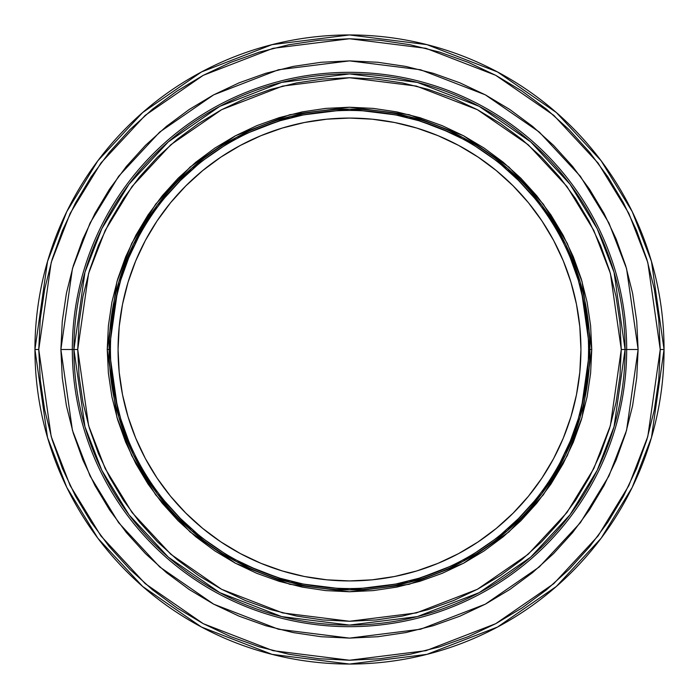 <?xml version="1.0" encoding="UTF-8"?>
<svg xmlns="http://www.w3.org/2000/svg" width="699" height="699" viewBox="0 0 699 699"><rect width="100%" height="100%" fill="white"/><g stroke="black" fill="none" stroke-linecap="round" stroke-linejoin="round"><path stroke-width="1.05" d="M110.442 349.343L107.235 349.5L116.925 417.338L131.735 455.661L155.685 494.857L190.198 532.026L235.493 563.263L289.867 584.312L349.5 591.765L409.133 584.312L463.507 563.263L508.802 532.026L543.315 494.857L567.265 455.661L582.075 417.338L591.765 349.5L582.075 281.662L567.265 243.339L543.315 204.143L508.802 166.974L463.507 135.737L409.133 114.688L349.5 107.235L289.867 114.688L235.493 135.737L190.198 166.974L155.685 204.143L131.735 243.339L116.925 281.662L107.235 349.5L109.14 349.5L118.751 282.195L133.448 244.169L157.214 205.279L191.456 168.407L236.384 137.415L290.33 116.532L349.5 109.14L408.67 116.532L462.616 137.415L507.544 168.407L541.786 205.279L565.552 244.169L580.249 282.195L589.86 349.5L591.765 349.5L590.603 373.249L587.108 396.761L581.332 419.828L573.329 442.214L563.158 463.699L550.934 484.092L536.771 503.193L520.807 520.807L503.193 536.771L484.092 550.934L463.699 563.158L442.214 573.329L419.828 581.332L396.761 587.108L373.249 590.603L349.5 591.765L325.751 590.603L302.239 587.108L279.172 581.332L256.786 573.329L235.301 563.158L214.908 550.934L195.807 536.771L178.193 520.807L162.229 503.193L148.066 484.092L135.842 463.699L125.671 442.214L117.668 419.828L111.892 396.761L108.397 373.249L107.235 349.5L108.397 325.751L111.892 302.239L117.668 279.172L125.671 256.786L135.842 235.301L148.066 214.908L162.229 195.807L178.193 178.193L195.807 162.229L214.908 148.066L235.301 135.842L256.786 125.671L279.172 117.668L302.239 111.892L325.751 108.397L349.5 107.235L373.249 108.397L396.761 111.892L419.828 117.668L442.214 125.671L463.699 135.842L484.092 148.066L503.193 162.229L520.807 178.193L536.771 195.807L550.934 214.908L563.158 235.301L573.329 256.786L581.332 279.172L587.108 302.239L590.603 325.751L591.765 349.5L589.86 349.5A240.36 240.36 0 0 1 349.5 589.86A240.36 240.36 0 0 1 109.14 349.5L110.442 349.5A239.058 239.058 0 0 0 349.5 588.558A239.058 239.058 0 0 0 588.558 349.5L589.86 349.5L588.558 349.5A239.058 239.058 0 0 1 349.5 588.558A239.058 239.058 0 0 1 110.442 349.5A239.058 239.058 0 0 1 349.5 110.442A239.058 239.058 0 0 1 588.558 349.5L588.558 349.343M625.081 349.5L614.063 272.339L597.217 228.739L569.965 184.152L530.707 141.871L479.182 106.335L417.338 82.395L349.5 73.919L281.662 82.395L219.818 106.335L168.293 141.871L129.035 184.152L101.783 228.739L84.937 272.339L73.919 349.5L77.729 349.5L88.598 273.405L105.208 230.408L132.085 186.441L170.801 144.745L221.609 109.699L282.606 86.091L349.5 77.729L416.394 86.091L477.391 109.699L528.199 144.745L566.915 186.441L593.792 230.408L610.402 273.405L621.271 349.5L626.68 349.5A277.18 277.18 0 0 0 349.5 72.32A277.18 277.18 0 0 0 72.32 349.5L73.919 349.5A275.581 275.581 0 0 1 349.5 73.919A275.581 275.581 0 0 1 625.081 349.5A275.581 275.581 0 0 1 349.5 625.081A275.581 275.581 0 0 1 73.919 349.5L72.32 349.5A277.18 277.18 0 0 1 349.5 72.32A277.18 277.18 0 0 1 626.68 349.5L638.117 349.5L626.575 430.313L608.934 475.975L580.397 522.669L539.279 566.95L485.324 604.163L420.545 629.24L349.5 638.117L278.455 629.24L213.676 604.163L159.722 566.95L118.603 522.669L90.066 475.975L72.425 430.313L60.883 349.5L72.32 349.5L60.883 349.5L62.272 321.208L66.422 293.196L73.308 265.716L82.849 239.049L94.959 213.448L109.525 189.149L126.397 166.406L145.418 145.418L166.406 126.397L189.149 109.525L213.448 94.959L239.049 82.849L265.716 73.308L293.196 66.422L321.208 62.272L349.5 60.883L377.792 62.272L405.804 66.422L433.284 73.308L459.951 82.849L485.552 94.959L509.851 109.525L532.594 126.397L553.582 145.418L572.603 166.406L589.475 189.149L604.041 213.448L616.151 239.049L625.692 265.716L632.578 293.196L636.728 321.208L638.117 349.5L636.728 377.792L632.578 405.804L625.692 433.284L616.151 459.951L604.041 485.552L589.475 509.851L572.603 532.594L553.582 553.582L532.594 572.603L509.851 589.475L485.552 604.041L459.951 616.151L433.284 625.692L405.804 632.578L377.792 636.728L349.5 638.117L321.208 636.728L293.196 632.578L265.716 625.692L239.049 616.151L213.448 604.041L189.149 589.475L166.406 572.603L145.418 553.582L126.397 532.594L109.525 509.851L94.959 485.552L82.849 459.951L73.308 433.284L66.422 405.804L62.272 377.792L60.883 349.5L72.425 268.687L90.066 223.025L118.603 176.331L159.722 132.05L213.676 94.837L278.455 69.76L349.5 60.883L420.545 69.76L485.324 94.837L539.279 132.05L580.397 176.331L608.934 223.025L626.575 268.687L638.117 349.5L626.68 349.5A277.18 277.18 0 0 1 349.5 626.68A277.18 277.18 0 0 1 72.32 349.5A277.18 277.18 0 0 0 349.5 626.68A277.18 277.18 0 0 0 626.68 349.5L621.271 349.5L619.961 322.859L616.046 296.481L609.572 270.609L600.581 245.498L589.178 221.391L575.469 198.516L559.584 177.092L541.673 157.327L521.908 139.416L500.484 123.531L477.609 109.822L453.502 98.419L428.391 89.428L402.519 82.954L376.141 79.039L349.5 77.729L322.859 79.039L296.481 82.954L270.609 89.428L245.498 98.419L221.391 109.822L198.516 123.531L177.092 139.416L157.327 157.327L139.416 177.092L123.531 198.516L109.822 221.391L98.419 245.498L89.428 270.609L82.954 296.481L79.039 322.859L77.729 349.5L79.039 376.141L82.954 402.519L89.428 428.391L98.419 453.502L109.822 477.609L123.531 500.484L139.416 521.908L157.327 541.673L177.092 559.584L198.516 575.469L221.391 589.178L245.498 600.581L270.609 609.572L296.481 616.046L322.859 619.961L349.5 621.271L376.141 619.961L402.519 616.046L428.391 609.572L453.502 600.581L477.609 589.178L500.484 575.469L521.908 559.584L541.673 541.673L559.584 521.908L575.469 500.484L589.178 477.609L600.581 453.502L609.572 428.391L616.046 402.519L619.961 376.141L621.271 349.5L610.402 425.595L593.792 468.592L566.915 512.559L528.199 554.255L477.391 589.301L416.394 612.909L349.5 621.271L282.606 612.909L221.609 589.301L170.801 554.255L132.085 512.559L105.208 468.592L88.598 425.595L77.729 349.5L73.919 349.5L84.937 426.661L101.783 470.261L129.035 514.848L168.293 557.129L219.818 592.665L281.662 616.605L349.5 625.081L417.338 616.605L479.182 592.665L530.707 557.129L569.965 514.848L597.217 470.261L614.063 426.661L625.081 349.5M522.136 91.132L495.984 75.457L468.417 62.412L439.706 52.145L410.121 44.736L379.959 40.262L349.5 38.76L319.041 40.262L288.879 44.736L259.294 52.145L230.583 62.412L203.016 75.457L176.864 91.132L152.373 109.297L129.778 129.778L109.297 152.373L91.132 176.864L75.457 203.016L62.412 230.583L52.145 259.294L44.736 288.879L40.262 319.041L38.76 349.5L34.95 349.5L47.532 437.574L66.755 487.334L97.86 538.23L142.675 586.487L201.478 627.047L272.068 654.369L349.5 664.05L426.932 654.369L497.522 627.047L556.325 586.487L601.14 538.23L632.245 487.334L651.468 437.574L664.05 349.5L651.468 261.426L632.245 211.666L601.14 160.77L556.325 112.513L497.522 71.953L426.932 44.631L349.5 34.95L272.068 44.631L201.478 71.953L142.675 112.513L97.86 160.77L66.755 211.666L47.532 261.426L34.95 349.5L38.76 349.5L51.193 262.492L70.188 213.335L100.909 163.059L145.182 115.379L203.269 75.317L273.012 48.327L349.5 38.76L425.988 48.327L495.731 75.317L553.818 115.379L598.091 163.059L628.812 213.335L647.807 262.492L660.24 349.5L664.05 349.5A314.55 314.55 0 0 1 349.5 664.05A314.55 314.55 0 0 1 34.95 349.5A314.55 314.55 0 0 1 349.5 34.95A314.55 314.55 0 0 1 664.05 349.5L660.24 349.5L658.738 319.041L654.264 288.879L646.855 259.294L636.588 230.583L623.543 203.016L607.868 176.864L589.703 152.373L569.222 129.778L546.627 109.297L521.961 91.019M580.93 349.5A231.43 231.43 0 0 1 349.5 580.93A231.43 231.43 0 0 1 118.07 349.5A231.43 231.43 0 0 1 349.5 118.07A231.43 231.43 0 0 1 580.93 349.5L579.821 372.183L576.483 394.647L570.969 416.683L563.315 438.063L553.608 458.596L541.926 478.081L528.4 496.316L513.145 513.145L496.316 528.4L478.081 541.926L458.596 553.608L438.063 563.315L416.683 570.969L394.647 576.483L372.183 579.821L349.5 580.93L326.817 579.821L304.353 576.483L282.317 570.969L260.937 563.315L240.404 553.608L220.919 541.926L202.684 528.4L185.855 513.145L170.6 496.316L157.074 478.081L145.392 458.596L135.685 438.063L128.031 416.683L122.517 394.647L119.18 372.183L118.07 349.5L119.18 326.817L122.517 304.353L128.031 282.317L135.685 260.937L145.392 240.404L157.074 220.919L170.6 202.684L185.855 185.855L202.684 170.6L220.919 157.074L240.404 145.392L260.937 135.685L282.317 128.031L304.353 122.517L326.817 119.18L349.5 118.07L372.183 119.18L394.647 122.517L416.683 128.031L438.063 135.685L458.596 145.392L478.081 157.074L496.316 170.6L513.145 185.855L528.4 202.684L541.926 220.919L553.608 240.404L563.315 260.937L570.969 282.317L576.483 304.353L579.821 326.817L580.93 349.5M176.864 607.868L203.016 623.543L230.583 636.588L259.294 646.855L288.879 654.264L319.041 658.738L349.5 660.24L379.959 658.738L410.121 654.264L439.706 646.855L468.417 636.588L495.984 623.543L522.136 607.868L546.627 589.703L569.222 569.222L589.703 546.627L607.868 522.136L623.543 495.984L636.588 468.417L646.855 439.706L654.264 410.121L658.738 379.959L660.24 349.5L647.807 436.508L628.812 485.665L598.091 535.941L553.818 583.621L495.731 623.683L425.988 650.673L349.5 660.24L273.012 650.673L203.269 623.683L145.182 583.621L100.909 535.941L70.188 485.665L51.193 436.508L38.76 349.5L40.262 379.959L44.736 410.121L52.145 439.706L62.412 468.417L75.457 495.984L91.132 522.136L109.297 546.627L129.778 569.222L152.373 589.703L177.039 607.981M587.405 326.066L583.962 302.859L578.265 280.107L570.358 258.018M534.298 197.843L518.536 180.464L501.157 164.702M462.188 138.673L440.982 128.642L418.893 120.735L396.141 115.038L372.934 111.595M326.066 111.595L302.859 115.038L280.107 120.735L258.018 128.642M197.843 164.702L180.464 180.464L164.702 197.843M138.673 236.812L128.642 258.018L120.735 280.107L115.038 302.859L111.595 326.066M588.558 349.657L588.558 349.5A239.058 239.058 0 0 0 349.5 110.442A239.058 239.058 0 0 0 110.442 349.5L110.442 349.657M111.595 372.934L115.038 396.141L120.735 418.893L128.642 440.982M164.702 501.157L180.464 518.536L197.843 534.298M236.812 560.327L258.018 570.358L280.107 578.265L302.859 583.962L326.066 587.405M372.934 587.405L396.141 583.962L418.893 578.265L440.982 570.358M501.157 534.298L518.536 518.536L534.298 501.157M560.327 462.188L570.358 440.982L578.265 418.893L583.962 396.141L587.405 372.934M109.14 349.5A240.36 240.36 0 0 1 349.5 109.14A240.36 240.36 0 0 1 589.86 349.5L580.249 416.805L565.552 454.831L541.786 493.721L507.544 530.593L462.616 561.585L408.67 582.468L349.5 589.86L290.33 582.468L236.384 561.585L191.456 530.593L157.214 493.721L133.448 454.831L118.751 416.805L109.14 349.5"/></g></svg>
